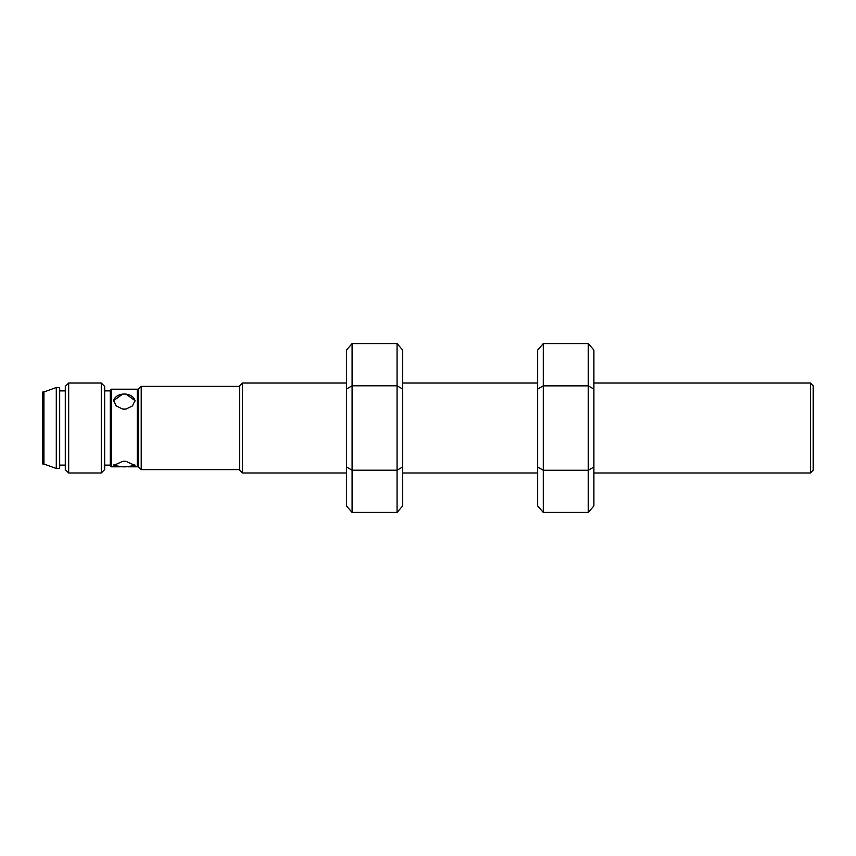 <?xml version="1.0" encoding="UTF-8"?>
<svg xmlns="http://www.w3.org/2000/svg" width="856" height="856" viewBox="0 0 856 856"><rect width="100%" height="100%" fill="white"/><g stroke="black" fill="none" stroke-linecap="round" stroke-linejoin="round"><path stroke-width="1.28" d="M134.713 464.733A10.689 2.761 0 0 1 126.025 466.798L122.654 466.798A10.689 2.761 0 0 1 113.966 464.733M126.025 466.798A10.689 2.761 0 0 1 122.654 466.798L113.655 465.482L122.654 461.341L124.334 461.266L126.025 461.341L135.023 465.482L126.025 466.798M122.654 461.341A10.689 2.761 0 0 1 126.025 461.341M126.025 394.135L135.023 400.565L132.455 405.915L126.025 409.061L122.654 409.061L116.223 405.915L113.655 400.565L122.654 394.135A10.689 7.554 180 0 1 126.025 394.135A10.689 7.554 180 0 1 135.002 401.079M126.025 409.061A10.689 7.554 180 0 1 122.654 409.061M113.677 401.079A10.689 7.554 180 0 1 122.654 394.135M138.394 390.325L137.27 389.202L137.27 466.798L138.394 465.675M111.408 389.202L110.285 390.325L110.285 465.675L111.408 466.798L111.408 389.202L137.27 389.202M101.286 383.017L101.286 472.983L104.657 469.612L104.657 386.388L101.286 383.017L68.673 383.017L68.673 472.983L101.286 472.983M68.673 383.017L65.291 386.388L65.291 469.612L68.673 472.983M43.923 463.995L42.8 463.995L42.8 392.005L43.923 392.005L43.923 463.995L56.293 468.489L59.674 468.489L59.674 387.511L56.293 387.511L56.293 468.489M43.923 392.005L56.293 387.511M59.674 390.882L65.291 390.882M104.657 390.882L110.285 390.882M141.208 386.388L138.394 389.202L138.394 466.798L141.208 469.612L141.208 386.388L239.616 386.388M242.43 383.017L239.616 385.821L239.616 470.179L242.43 472.983L242.43 383.017L346.466 383.017M813.2 428L813.2 385.821L810.386 383.017L810.386 472.983L813.2 470.179L813.2 428M588.265 512.412L543.282 512.412L543.282 343.588L588.265 343.588L588.265 512.412L593.893 505.917L593.893 350.083L588.265 343.588M543.282 343.588L537.654 350.083L537.654 389.095L543.282 385.853L588.265 385.853L593.893 389.095M537.654 389.095L537.654 467.023L543.282 470.265L588.265 470.265L593.893 467.023M537.654 467.023L537.654 505.917L543.282 512.412M352.084 343.588L346.466 350.083L346.466 389.041L352.084 385.789L352.084 343.588L397.066 343.588L397.066 512.412L352.084 512.412L352.084 385.789L397.066 385.789L402.695 389.041L402.695 350.083L397.066 343.588M346.466 389.041L346.466 466.959L352.084 470.212L397.066 470.212L402.695 466.959L402.695 389.041M397.066 512.412L402.695 505.917L402.695 466.959M346.466 466.959L346.466 505.917L352.084 512.412M111.408 466.798L120.696 466.798M127.983 466.798L137.27 466.798M59.674 465.118L65.291 465.118M104.657 465.118L110.285 465.118M141.208 469.612L239.616 469.612M242.43 472.983L346.466 472.983M593.893 472.983L810.386 472.983M593.893 383.017L810.386 383.017M402.695 472.983L537.654 472.983M402.695 383.017L537.654 383.017"/></g></svg>
